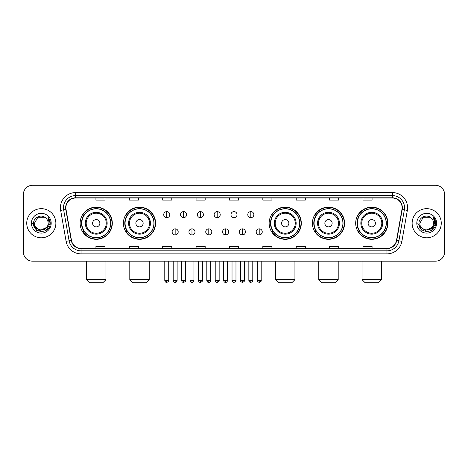 <?xml version="1.0" encoding="UTF-8"?>
<svg xmlns="http://www.w3.org/2000/svg" width="468" height="468" viewBox="0 0 468 468"><rect width="100%" height="100%" fill="white"/><g stroke="black" fill="none" stroke-linecap="round" stroke-linejoin="round"><path stroke-width="0.7" d="M355.686 223.23A16.082 16.082 0 0 0 371.767 239.312A16.082 16.082 0 0 0 387.855 223.23A16.082 16.082 0 0 0 371.767 207.143A16.082 16.082 0 0 0 355.686 223.23M312.413 223.23A16.082 16.082 0 0 0 328.495 239.312A16.082 16.082 0 0 0 344.583 223.23A16.082 16.082 0 0 0 328.495 207.143A16.082 16.082 0 0 0 312.413 223.23M269.141 223.23A16.082 16.082 0 0 0 285.223 239.312A16.082 16.082 0 0 0 301.304 223.23A16.082 16.082 0 0 0 285.223 207.143A16.082 16.082 0 0 0 269.141 223.23M123.417 223.23A16.082 16.082 0 0 0 139.505 239.312A16.082 16.082 0 0 0 155.587 223.23A16.082 16.082 0 0 0 139.505 207.143A16.082 16.082 0 0 0 123.417 223.23M80.145 223.23A16.082 16.082 0 0 0 96.232 239.312A16.082 16.082 0 0 0 112.314 223.23A16.082 16.082 0 0 0 96.232 207.143A16.082 16.082 0 0 0 80.145 223.23M84.006 231.42A14.719 14.719 0 0 1 84.006 215.034M127.278 231.42A14.719 14.719 0 0 1 127.278 215.034M272.996 231.42A14.719 14.719 0 0 1 272.996 215.034M316.269 231.42A14.719 14.719 0 0 1 316.269 215.034M359.541 231.42A14.719 14.719 0 0 1 359.541 215.034M23.4 194.401L23.4 252.053A9.103 9.103 0 0 0 32.503 261.162L435.497 261.162A9.103 9.103 0 0 0 444.6 252.053L444.6 194.401A9.103 9.103 0 0 0 435.497 185.293L32.503 185.293A9.103 9.103 0 0 0 23.4 194.401L23.4 252.053M26.74 223.23A14.566 14.566 0 0 0 41.307 237.791A14.566 14.566 0 0 0 55.867 223.23A14.566 14.566 0 0 0 41.307 208.664A14.566 14.566 0 0 0 26.74 223.23A14.566 14.566 0 0 0 41.307 237.791A14.566 14.566 0 0 0 55.867 223.23A14.566 14.566 0 0 0 41.307 208.664A14.566 14.566 0 0 0 26.74 223.23M412.132 223.23A14.566 14.566 0 0 0 426.693 237.791A14.566 14.566 0 0 0 441.26 223.23A14.566 14.566 0 0 0 426.693 208.664A14.566 14.566 0 0 0 412.132 223.23A14.566 14.566 0 0 0 426.693 237.791A14.566 14.566 0 0 0 441.26 223.23A14.566 14.566 0 0 0 426.693 208.664A14.566 14.566 0 0 0 412.132 223.23M65.883 207.751A9.711 9.711 0 0 1 75.594 198.04L392.406 198.04A9.711 9.711 0 0 1 401.971 209.436L396.513 240.388A9.711 9.711 0 0 1 386.948 248.414L81.052 248.414A9.711 9.711 0 0 1 71.487 240.388L66.029 209.436A9.711 9.711 0 0 1 65.883 207.751M65.643 207.751A9.951 9.951 0 0 0 65.795 209.477L71.253 240.429A9.951 9.951 0 0 0 81.052 248.654L386.948 248.654A9.951 9.951 0 0 0 396.747 240.429L402.205 209.477A9.951 9.951 0 0 0 392.406 197.8L75.594 197.8A9.951 9.951 0 0 0 65.643 207.751M60.653 210.384A15.175 15.175 0 0 1 75.594 192.576L392.406 192.576A15.175 15.175 0 0 1 407.347 210.384L401.889 241.336A15.175 15.175 0 0 1 386.948 253.878L81.052 253.878A15.175 15.175 0 0 1 66.111 241.336L60.653 210.384L63.642 209.857A12.139 12.139 0 0 1 75.594 195.612L392.406 195.612A12.139 12.139 0 0 1 404.358 209.857L398.9 240.809A12.139 12.139 0 0 1 386.948 250.842L81.052 250.842A12.139 12.139 0 0 1 69.1 240.809L63.642 209.857A12.139 12.139 0 0 1 63.455 207.751M435.497 185.293L32.503 185.293M32.503 261.162L435.497 261.162M444.6 252.053L444.6 194.401M396.747 240.429L398.9 240.809L404.358 209.857L407.347 210.384M229.449 198.04L229.449 200.093L238.551 200.093L238.551 198.04M196.069 198.04L196.069 200.093L205.171 200.093L205.171 198.04M162.689 198.04L162.689 200.093L171.791 200.093L171.791 198.04M129.308 198.04L129.308 200.093L138.411 200.093L138.411 198.04M95.928 198.04L95.928 200.093L105.031 200.093L105.031 198.04M262.829 198.04L262.829 200.093L271.931 200.093L271.931 198.04M296.209 198.04L296.209 200.093L305.311 200.093L305.311 198.04M329.589 198.04L329.589 200.093L338.692 200.093L338.692 198.04M362.969 198.04L362.969 200.093L372.072 200.093L372.072 198.04M238.551 248.414L238.551 246.361L229.449 246.361L229.449 248.414M205.171 248.414L205.171 246.361L196.069 246.361L196.069 248.414M171.791 248.414L171.791 246.361L162.689 246.361L162.689 248.414M138.411 248.414L138.411 246.361L129.308 246.361L129.308 248.414M105.031 248.414L105.031 246.361L95.928 246.361L95.928 248.414M271.931 248.414L271.931 246.361L262.829 246.361L262.829 248.414M305.311 248.414L305.311 246.361L296.209 246.361L296.209 248.414M338.692 248.414L338.692 246.361L329.589 246.361L329.589 248.414M372.072 248.414L372.072 246.361L362.969 246.361L362.969 248.414M46.56 227.635C42.921 232.555 34.088 229.408 34.445 223.23C34.024 232.075 48.584 232.075 48.163 223.23C48.584 232.075 34.024 232.075 34.445 223.23L37.873 217.287L44.735 217.287L45.8 218.047C41.588 213.636 33.485 217.269 33.561 223.23C32.789 233.813 49.953 234.094 50.234 223.739L50.246 223.23C50.222 220.978 49.473 219.001 48.005 217.298L49.187 223.23L46.56 227.635A6.856 6.856 0 0 0 48.163 223.23C48.584 232.075 34.024 232.075 34.445 223.23L37.873 217.287M48.163 223.23A6.856 6.856 0 0 0 45.8 218.047M46.999 227.267L39.844 230.513L33.772 225.453M31.409 223.23A9.892 9.892 0 0 0 41.307 233.122A9.892 9.892 0 0 0 51.199 223.23A9.892 9.892 0 0 0 41.307 213.332A9.892 9.892 0 0 0 31.409 223.23M48.005 217.298L50.246 223.488L49.83 220.516L50.246 223.488L49.83 220.516L50.246 223.488L48.069 217.374L50.246 223.488L48.069 217.374L50.246 223.23L45.776 230.976L36.832 230.976L32.362 223.23M48.069 217.374L50.246 223.493M102.907 282.707L89.552 282.707L86.522 279.671L105.943 279.671L102.907 282.707M99.871 223.23A3.639 3.639 0 0 0 96.232 219.586A3.639 3.639 0 0 0 92.588 223.23A3.639 3.639 0 0 0 96.232 226.869A3.639 3.639 0 0 0 99.871 223.23M107.154 223.23A10.922 10.922 0 0 0 96.232 212.302A10.922 10.922 0 0 0 85.305 223.23A10.922 10.922 0 0 0 96.232 234.152A10.922 10.922 0 0 0 107.154 223.23A10.922 10.922 0 0 1 96.232 234.152A10.922 10.922 0 0 1 85.305 223.23M110.647 223.23A14.414 14.414 0 0 0 96.232 208.816A14.414 14.414 0 0 0 81.818 223.23A14.414 14.414 0 0 0 96.232 237.639A14.414 14.414 0 0 0 110.647 223.23M112.01 223.23A15.777 15.777 0 0 1 82.742 231.42L84.205 231.42A14.549 14.549 0 0 0 105.856 234.135A14.549 14.549 0 0 0 105.856 212.32A14.549 14.549 0 0 0 84.205 215.034L82.742 215.034A15.777 15.777 0 0 1 112.01 223.23M146.18 282.707L132.824 282.707L129.794 279.671L149.216 279.671L146.18 282.707M143.144 223.23A3.639 3.639 0 0 0 139.505 219.586A3.639 3.639 0 0 0 135.86 223.23A3.639 3.639 0 0 0 139.505 226.869A3.639 3.639 0 0 0 143.144 223.23M150.427 223.23A10.922 10.922 0 0 0 139.505 212.302A10.922 10.922 0 0 0 128.577 223.23A10.922 10.922 0 0 0 139.505 234.152A10.922 10.922 0 0 0 150.427 223.23A10.922 10.922 0 0 1 139.505 234.152A10.922 10.922 0 0 1 128.577 223.23M153.919 223.23A14.414 14.414 0 0 0 139.505 208.816A14.414 14.414 0 0 0 125.091 223.23A14.414 14.414 0 0 0 139.505 237.639A14.414 14.414 0 0 0 153.919 223.23M155.282 223.23A15.777 15.777 0 0 1 126.015 231.42L127.477 231.42A14.549 14.549 0 0 0 149.128 234.135A14.549 14.549 0 0 0 149.128 212.32A14.549 14.549 0 0 0 127.477 215.034L126.015 215.034A15.777 15.777 0 0 1 155.282 223.23M291.897 282.707L278.548 282.707L275.512 279.671L294.934 279.671L291.897 282.707M288.867 223.23A3.639 3.639 0 0 0 285.223 219.586A3.639 3.639 0 0 0 281.584 223.23A3.639 3.639 0 0 0 285.223 226.869A3.639 3.639 0 0 0 288.867 223.23M296.15 223.23A10.922 10.922 0 0 0 285.223 212.302A10.922 10.922 0 0 0 274.301 223.23A10.922 10.922 0 0 0 285.223 234.152A10.922 10.922 0 0 0 296.15 223.23A10.922 10.922 0 0 1 285.223 234.152A10.922 10.922 0 0 1 274.301 223.23M299.637 223.23A14.414 14.414 0 0 0 285.223 208.816A14.414 14.414 0 0 0 270.808 223.23A14.414 14.414 0 0 0 285.223 237.639A14.414 14.414 0 0 0 299.637 223.23M301.006 223.23A15.777 15.777 0 0 1 271.738 231.42L273.201 231.42A14.549 14.549 0 0 0 294.852 234.135A14.549 14.549 0 0 0 294.852 212.32A14.549 14.549 0 0 0 273.201 215.034L271.738 215.034A15.777 15.777 0 0 1 301.006 223.23M335.176 282.707L321.82 282.707L318.784 279.671L338.206 279.671L335.176 282.707M332.14 223.23A3.639 3.639 0 0 0 328.495 219.586A3.639 3.639 0 0 0 324.856 223.23A3.639 3.639 0 0 0 328.495 226.869A3.639 3.639 0 0 0 332.14 223.23M339.423 223.23A10.922 10.922 0 0 0 328.495 212.302A10.922 10.922 0 0 0 317.573 223.23A10.922 10.922 0 0 0 328.495 234.152A10.922 10.922 0 0 0 339.423 223.23A10.922 10.922 0 0 1 328.495 234.152A10.922 10.922 0 0 1 317.573 223.23M342.909 223.23A14.414 14.414 0 0 0 328.495 208.816A14.414 14.414 0 0 0 314.081 223.23A14.414 14.414 0 0 0 328.495 237.639A14.414 14.414 0 0 0 342.909 223.23M344.278 223.23A15.777 15.777 0 0 1 315.011 231.42L316.473 231.42A14.549 14.549 0 0 0 338.124 234.135A14.549 14.549 0 0 0 338.124 212.32A14.549 14.549 0 0 0 316.473 215.034L315.011 215.034A15.777 15.777 0 0 1 344.278 223.23M378.448 282.707L365.093 282.707L362.056 279.671L381.478 279.671L378.448 282.707M375.412 223.23A3.639 3.639 0 0 0 371.767 219.586A3.639 3.639 0 0 0 368.129 223.23A3.639 3.639 0 0 0 371.767 226.869A3.639 3.639 0 0 0 375.412 223.23M382.695 223.23A10.922 10.922 0 0 0 371.767 212.302A10.922 10.922 0 0 0 360.846 223.23A10.922 10.922 0 0 0 371.767 234.152A10.922 10.922 0 0 0 382.695 223.23A10.922 10.922 0 0 1 371.767 234.152A10.922 10.922 0 0 1 360.846 223.23M386.182 223.23A14.414 14.414 0 0 0 371.767 208.816A14.414 14.414 0 0 0 357.353 223.23A14.414 14.414 0 0 0 371.767 237.639A14.414 14.414 0 0 0 386.182 223.23M387.551 223.23A15.777 15.777 0 0 1 358.283 231.42L359.746 231.42A14.549 14.549 0 0 0 381.397 234.135A14.549 14.549 0 0 0 381.397 212.32A14.549 14.549 0 0 0 359.746 215.034L358.283 215.034A15.777 15.777 0 0 1 387.551 223.23M166.754 211.606A3.036 3.036 0 0 0 163.718 214.636A3.036 3.036 0 0 0 166.754 217.673A3.036 3.036 0 0 0 169.79 214.636A3.036 3.036 0 0 0 166.754 211.606L166.754 217.673A3.036 3.036 0 0 0 169.79 214.636A3.036 3.036 0 0 0 166.754 211.606M183.567 211.606A3.036 3.036 0 0 0 180.531 214.636A3.036 3.036 0 0 0 183.567 217.673A3.036 3.036 0 0 0 186.597 214.636A3.036 3.036 0 0 0 183.567 211.606L183.567 217.673A3.036 3.036 0 0 0 186.597 214.636A3.036 3.036 0 0 0 183.567 211.606M200.374 211.606A3.036 3.036 0 0 0 197.344 214.636A3.036 3.036 0 0 0 200.374 217.673A3.036 3.036 0 0 0 203.41 214.636A3.036 3.036 0 0 0 200.374 211.606L200.374 217.673A3.036 3.036 0 0 0 203.41 214.636A3.036 3.036 0 0 0 200.374 211.606M217.187 211.606A3.036 3.036 0 0 0 214.151 214.636A3.036 3.036 0 0 0 217.187 217.673A3.036 3.036 0 0 0 220.223 214.636A3.036 3.036 0 0 0 217.187 211.606L217.187 217.673A3.036 3.036 0 0 0 220.223 214.636A3.036 3.036 0 0 0 217.187 211.606M234 211.606A3.036 3.036 0 0 0 230.964 214.636A3.036 3.036 0 0 0 234 217.673A3.036 3.036 0 0 0 237.036 214.636A3.036 3.036 0 0 0 234 211.606L234 217.673A3.036 3.036 0 0 0 237.036 214.636A3.036 3.036 0 0 0 234 211.606M250.813 211.606A3.036 3.036 0 0 0 247.777 214.636A3.036 3.036 0 0 0 250.813 217.673A3.036 3.036 0 0 0 253.849 214.636A3.036 3.036 0 0 0 250.813 211.606L250.813 217.673A3.036 3.036 0 0 0 253.849 214.636A3.036 3.036 0 0 0 250.813 211.606M175.161 228.84A3.036 3.036 0 0 0 172.125 231.876A3.036 3.036 0 0 0 175.161 234.913A3.036 3.036 0 0 0 178.197 231.876A3.036 3.036 0 0 0 175.161 228.84L175.161 234.913A3.036 3.036 0 0 0 178.197 231.876A3.036 3.036 0 0 0 175.161 228.84M191.974 228.84A3.036 3.036 0 0 0 188.937 231.876A3.036 3.036 0 0 0 191.974 234.913A3.036 3.036 0 0 0 195.004 231.876A3.036 3.036 0 0 0 191.974 228.84L191.974 234.913A3.036 3.036 0 0 0 195.004 231.876A3.036 3.036 0 0 0 191.974 228.84M208.781 228.84A3.036 3.036 0 0 0 205.75 231.876A3.036 3.036 0 0 0 208.781 234.913A3.036 3.036 0 0 0 211.817 231.876A3.036 3.036 0 0 0 208.781 228.84L208.781 234.913A3.036 3.036 0 0 0 211.817 231.876A3.036 3.036 0 0 0 208.781 228.84M225.594 228.84A3.036 3.036 0 0 0 222.557 231.876A3.036 3.036 0 0 0 225.594 234.913A3.036 3.036 0 0 0 228.63 231.876A3.036 3.036 0 0 0 225.594 228.84L225.594 234.913A3.036 3.036 0 0 0 228.63 231.876A3.036 3.036 0 0 0 225.594 228.84M242.406 228.84A3.036 3.036 0 0 0 239.37 231.876A3.036 3.036 0 0 0 242.406 234.913A3.036 3.036 0 0 0 245.443 231.876A3.036 3.036 0 0 0 242.406 228.84L242.406 234.913A3.036 3.036 0 0 0 245.443 231.876A3.036 3.036 0 0 0 242.406 228.84M259.219 228.84A3.036 3.036 0 0 0 256.183 231.876A3.036 3.036 0 0 0 259.219 234.913A3.036 3.036 0 0 0 262.25 231.876A3.036 3.036 0 0 0 259.219 228.84L259.219 234.913A3.036 3.036 0 0 0 262.25 231.876A3.036 3.036 0 0 0 259.219 228.84M433.555 223.23C433.976 232.075 419.416 232.075 419.837 223.23L423.265 217.287L430.127 217.287L431.186 218.047C426.98 213.636 418.878 217.269 418.954 223.23C418.181 233.813 435.345 234.094 435.626 223.739L435.638 223.23C435.614 220.978 434.866 219.001 433.397 217.298L434.579 223.23L431.952 227.635A6.856 6.856 0 0 0 433.555 223.23C433.976 232.075 419.416 232.075 419.837 223.23C419.416 232.075 433.976 232.075 433.555 223.23A6.856 6.856 0 0 0 431.186 218.047M431.952 227.635C428.314 232.555 419.48 229.408 419.837 223.23M432.391 227.267L425.236 230.513L419.164 225.453M416.801 223.23A9.892 9.892 0 0 0 426.693 233.122A9.892 9.892 0 0 0 436.591 223.23A9.892 9.892 0 0 0 426.693 213.332A9.892 9.892 0 0 0 416.801 223.23M433.397 217.298L435.638 223.488L435.222 220.516L435.638 223.488L435.222 220.516L435.638 223.488L433.462 217.374L435.638 223.488L433.462 217.374L435.638 223.23L431.168 230.976L422.224 230.976L417.754 223.23M433.462 217.374L435.638 223.493M392.406 192.576L392.406 197.8M63.642 209.857L65.795 209.477M81.052 253.878L81.052 248.654M386.948 248.654L386.948 253.878M66.111 241.336L71.253 240.429M402.205 209.477L404.358 209.857M75.594 192.576L75.594 197.8M398.9 240.809L401.889 241.336M106.265 223.23A10.039 10.039 0 0 0 96.232 213.192A10.039 10.039 0 0 0 86.194 223.23A10.039 10.039 0 0 0 96.232 233.263A10.039 10.039 0 0 0 106.265 223.23M149.538 223.23A10.039 10.039 0 0 0 139.505 213.192A10.039 10.039 0 0 0 129.466 223.23A10.039 10.039 0 0 0 139.505 233.263A10.039 10.039 0 0 0 149.538 223.23M295.261 223.23A10.039 10.039 0 0 0 285.223 213.192A10.039 10.039 0 0 0 275.19 223.23A10.039 10.039 0 0 0 285.223 233.263A10.039 10.039 0 0 0 295.261 223.23M338.534 223.23A10.039 10.039 0 0 0 328.495 213.192A10.039 10.039 0 0 0 318.462 223.23A10.039 10.039 0 0 0 328.495 233.263A10.039 10.039 0 0 0 338.534 223.23M381.806 223.23A10.039 10.039 0 0 0 371.767 213.192A10.039 10.039 0 0 0 361.735 223.23A10.039 10.039 0 0 0 371.767 233.263A10.039 10.039 0 0 0 381.806 223.23M166.754 280.431L164.783 280.431C165.128 281.835 165.783 282.491 166.754 282.403L166.754 280.431L168.726 280.431L168.726 261.162M183.567 280.431L181.59 280.431C181.935 281.835 182.596 282.491 183.567 282.403L183.567 280.431L185.539 280.431L185.539 261.162M200.374 280.431L198.403 280.431C198.748 281.835 199.409 282.491 200.374 282.403L200.374 280.431L202.351 280.431L202.351 261.162M217.187 280.431L215.216 280.431C215.561 281.835 216.216 282.491 217.187 282.403L217.187 280.431L219.159 280.431L219.159 261.162M234 280.431L232.029 280.431C232.374 281.835 233.029 282.491 234 282.403L234 280.431L235.971 280.431L235.971 261.162M250.813 280.431L248.841 280.431C249.181 281.835 249.842 282.491 250.813 282.403L250.813 280.431L252.784 280.431L252.784 261.162M175.161 280.431L173.189 280.431C173.529 281.835 174.19 282.491 175.161 282.403L175.161 280.431L177.132 280.431L177.132 261.162M191.974 280.431L189.996 280.431C190.341 281.835 191.002 282.491 191.974 282.403L191.974 280.431L193.945 280.431L193.945 261.162M208.781 280.431L206.809 280.431C207.154 281.835 207.81 282.491 208.781 282.403L208.781 280.431L210.758 280.431L210.758 261.162M225.594 280.431L223.622 280.431C223.967 281.835 224.622 282.491 225.594 282.403L225.594 280.431L227.565 280.431L227.565 261.162M242.406 280.431L240.435 280.431C240.031 281.057 240.692 281.718 242.406 282.403L242.406 280.431L244.378 280.431L244.378 261.162M259.219 280.431L257.242 280.431C256.844 281.057 257.499 281.718 259.219 282.403L259.219 280.431L261.191 280.431L261.191 261.162M105.943 261.162L105.943 279.671M86.522 261.162L86.522 279.671M149.216 261.162L149.216 279.671M129.794 261.162L129.794 279.671M294.934 261.162L294.934 279.671M275.512 261.162L275.512 279.671M338.206 261.162L338.206 279.671M318.784 261.162L318.784 279.671M381.478 261.162L381.478 279.671M362.056 261.162L362.056 279.671M164.783 280.431L164.783 261.162M168.726 280.431C169.124 281.057 168.468 281.718 166.754 282.403M181.59 280.431L181.59 261.162M185.539 280.431C185.936 281.057 185.281 281.718 183.567 282.403M198.403 280.431L198.403 261.162M202.351 280.431C202.749 281.057 202.094 281.718 200.374 282.403M215.216 280.431L215.216 261.162M219.159 280.431C219.562 281.057 218.901 281.718 217.187 282.403M232.029 280.431L232.029 261.162M235.971 280.431C236.375 281.057 235.714 281.718 234 282.403M248.841 280.431L248.841 261.162M252.784 280.431C253.182 281.057 252.527 281.718 250.813 282.403M173.189 280.431L173.189 261.162M177.132 280.431C176.787 281.835 176.132 282.491 175.161 282.403M189.996 280.431L189.996 261.162M193.945 280.431C193.6 281.835 192.939 282.491 191.974 282.403M206.809 280.431L206.809 261.162M210.758 280.431C210.413 281.835 209.752 282.491 208.781 282.403M223.622 280.431L223.622 261.162M227.565 280.431C227.22 281.835 226.565 282.491 225.594 282.403M240.435 280.431L240.435 261.162M244.378 280.431C244.776 281.057 244.12 281.718 242.406 282.403M257.242 280.431L257.242 261.162M261.191 280.431C261.589 281.057 260.933 281.718 259.219 282.403"/></g></svg>
